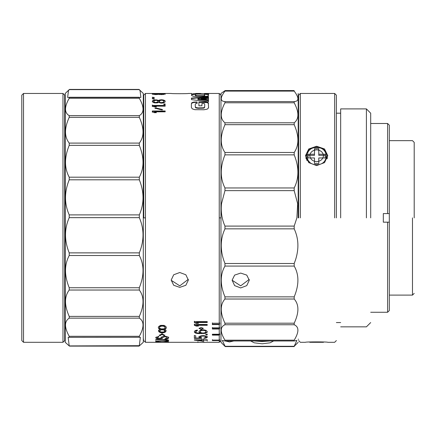 <?xml version="1.0" encoding="UTF-8"?>
<svg xmlns="http://www.w3.org/2000/svg" width="436" height="436" viewBox="0 0 436 436"><rect width="100%" height="100%" fill="white"/><g stroke="black" fill="none" stroke-linecap="round" stroke-linejoin="round"><path stroke-width="0.65" d="M414.2 217.88L414.2 142.365L414.2 217.88M412.483 217.88L412.483 295.107L412.483 217.88M414.2 293.39L412.483 295.107L389.315 295.107L389.315 222.169L389.315 310.552L387.599 312.269L387.599 222.169L389.315 222.169L389.315 140.654L412.483 140.654L414.2 142.365M389.315 213.585L387.599 213.585L387.599 123.492L387.599 213.585L389.315 213.585L389.315 125.208L389.315 213.585L383.309 213.585L383.309 222.169L389.315 222.169M370.693 217.88L370.693 113.191L370.693 217.88M366.404 217.88L366.404 108.902L366.404 217.88M340.663 217.88L340.663 108.902L340.663 217.88M336.374 217.88L336.374 95.173L336.374 217.88M334.657 217.88L334.657 93.457L334.657 217.88M300.333 217.88L300.333 93.457L300.333 217.88M316.634 165.576L324.526 162.623L327.79 155.668L324.526 148.965L316.634 146.256L308.743 148.965L305.483 155.668L308.748 162.623L316.634 165.576M336.374 340.581L334.657 342.298L327.79 342.298C328.428 341.753 304.835 341.753 305.483 342.298L300.333 342.298L298.616 340.581M298.616 217.88L298.616 95.173L298.616 217.88M327.207 158.78L327.36 156.524C326.787 150.889 323.234 147.755 316.7 147.123C310.1 147.706 306.503 150.84 305.909 156.524L307.004 160.617M305.909 156.524L306.067 158.78M298.186 217.88L298.186 93.457L298.186 217.88M316.58 164.645L316.634 164.645C329.327 165.173 329.393 147.085 316.694 147.553L316.634 147.553C303.941 147.019 303.881 165.108 316.58 164.645M325.752 152.823L326.302 154.382M326.504 156.099L326.302 157.81M325.752 159.369L324.744 160.966M309.658 162.138L308.53 160.971M307.522 159.369L306.966 157.816M306.77 156.099L306.966 154.382M307.522 152.823L308.525 151.227M224.96 346.288L294.191 346.288L293.897 346.593L225.249 346.593L220.959 342.298L220.959 93.457L224.96 90.693L224.96 91.108C220.011 97.762 220.011 101.256 224.96 101.583L224.96 102.782C220.011 112.188 220.011 118.865 224.96 122.805L224.96 124.68C220.011 135.999 220.011 145.264 224.96 152.475L224.96 154.862C220.011 167.092 220.011 178.122 224.96 187.96L224.96 190.646L221.488 203.748C220.676 211.585 221.831 219.036 224.96 226.099L224.96 228.846C220.491 238.388 220.055 248.754 223.641 259.938L224.96 263.507L224.96 266.074C220.011 274.658 220.011 284.921 224.96 296.862L224.96 299.02C220.011 304.633 220.011 312.694 224.96 323.201L224.96 324.755C220.011 326.896 220.011 332.036 224.96 340.178L224.96 340.99L222.3 340.445L225.249 346.593L294.191 346.593M294.191 346.288L296.845 340.445L294.191 340.99L294.191 340.178C299.14 332.036 299.14 326.896 294.191 324.755L224.96 324.755M224.96 340.99L294.191 340.99M224.96 323.201L294.191 323.201L294.191 324.755M294.191 323.201C299.14 312.694 299.14 304.633 294.191 299.02L224.96 299.02M224.96 296.862L294.191 296.862L294.191 299.02M294.191 296.862C299.14 284.921 299.14 274.658 294.191 266.074L224.96 266.074M224.96 263.507L294.191 263.507L294.191 266.074M294.191 263.507L295.51 259.938C299.096 248.754 298.655 238.388 294.191 228.846L224.96 228.846M224.96 226.099L294.191 226.099L294.191 228.846M294.191 226.099L296.889 217.88L297.657 203.748L294.191 190.646L224.96 190.646M224.96 187.96L294.191 187.96L294.191 190.646M294.191 187.96C299.14 178.122 299.14 167.092 294.191 154.862L224.96 154.862M224.96 152.475L294.191 152.475L294.191 154.862M294.191 152.475C299.14 145.264 299.14 135.999 294.191 124.68L224.96 124.68M224.96 122.805L294.191 122.805L294.191 124.68M294.191 122.805C299.14 118.865 299.14 112.188 294.191 102.782L224.96 102.782M224.96 101.583L294.191 101.583L294.191 102.782M294.191 101.583C299.14 101.256 299.14 97.762 294.191 91.108L224.96 91.108L224.96 90.693M294.191 90.693L294.191 91.108L294.191 90.693C299.14 94.013 299.14 94.013 294.191 90.693M325.202 154.24L325.202 157.952L318.781 157.952L318.781 163.516L314.492 163.516L314.492 157.952L308.072 157.952L308.072 154.24L314.492 154.24L314.492 148.676L318.781 148.676L318.781 154.24L325.202 154.24M240.694 287.934L234.628 285.613L232.115 280.217L234.633 275.105L240.694 273.072L246.76 275.105L249.278 280.217L246.76 285.618L240.694 287.934M233.701 341.017L229.543 341.944L225.379 341.017M273.301 341.165L270.037 342.821L262.15 343.791L254.259 342.821L250.994 341.165M325.202 157.952L325.202 155.341L318.781 155.341L318.781 154.24L318.781 155.341M318.781 149.924L317.958 149.924M315.31 149.924L314.492 149.924M314.492 155.341L314.492 154.24L314.492 155.341L308.072 155.341L308.072 157.952M249.223 279.394L240.694 285.842L232.383 280.397M220.959 216.098L220.959 179.054M219.243 323.234L212.381 323.234L212.381 324.58L212.381 324.215L219.673 324.215L219.673 322.869L219.243 323.234L219.243 93.457L219.243 217.88L220.959 217.88L220.959 340.189L220.959 225.581M220.959 233.255L220.959 244.645M220.959 248.395L220.959 266.99M219.673 324.215L219.243 324.58L219.243 327.828L219.673 327.447L219.673 328.624L219.243 329.006L219.243 334.232L219.673 333.829L219.673 334.712L219.243 335.12L219.243 340.096L219.673 339.677L219.243 341.895L219.673 341.47L219.243 341.666M145.45 217.88L145.45 93.457L145.45 342.298L145.45 217.88L143.733 217.88L143.733 95.173L143.733 217.88M143.733 95.173L145.45 93.457L171.19 93.457C170.699 93.778 188.853 93.778 188.352 93.457L191.731 93.457M193.666 93.713L202.124 93.729M193.35 96.302L206.849 96.285L208.566 95.544L208.566 94.252L204.648 93.789L192.205 93.963L191.595 94.258L191.595 95.555L193.35 96.302M201.056 98.798L208.495 99.762L208.495 97.986L201.056 98.798L201.056 99.206M191.862 102.749L191.388 103.855L191.388 107.354L192.211 108.809L194.799 109.676L204.015 109.752L207.067 109.191L208.097 108.471L208.55 107.245L208.283 102.809L205.819 102.057L198.898 101.98L198.898 105.785L201.933 105.785L201.933 103.474L203.607 103.496L204.408 103.648L204.707 104.193L204.707 106.575L204.413 107.403L203.688 107.779L197.966 107.91L195.699 107.447L195.268 106.439L195.268 104.144L195.579 103.692L197.099 103.474L197.099 101.997L193.72 102.084L191.862 102.749L191.862 103.147L193.72 102.482L197.099 102.395M208.55 107.283L208.55 107.627M208.473 101.817L208.473 100.318L197.895 99.048L197.895 98.585L208.473 97.495L208.473 96.465L191.448 98.105L191.448 99.621L208.473 101.817M157.516 93.457L157.516 93.893L157.516 93.468L156.693 93.457L165.184 93.517L158.066 93.457M156.693 93.887L156.693 93.457L156.42 93.887M157.516 94.34L163.266 94.372L165.184 93.86L153.412 93.691L152.317 93.882L153.412 94.247L157.516 94.34M152.317 97.55L154.23 97.828L154.23 97.484L152.317 97.217L152.317 97.55M152.317 98.792L154.23 99.108L154.23 98.716L152.317 98.411L152.317 98.792M157.516 102.841L158.611 102.335L161.075 103.152L163.266 102.945L164.912 102.138L165.184 101.087L164.089 100.193L161.898 99.762L159.707 99.931L158.611 100.454L156.42 99.849L154.23 100.018L152.589 100.721L152.589 102.04L154.23 102.841L157.516 102.841M163.816 104.542L165.184 104.542L165.184 103.997L163.816 103.997L163.816 104.542M154.508 106.144L165.184 106.144L165.184 105.447L152.317 105.447L152.317 106.144L154.23 106.864L156.42 106.864L154.508 106.144L154.508 106.531L155.401 106.864M161.898 109.916L162.448 109.518L155.603 107.845L155.053 108.226L161.898 109.916M154.508 111.829L165.184 111.829L165.184 110.995L152.317 110.995L152.317 111.829L154.23 112.679L156.42 112.679L154.508 111.829L154.508 112.194L155.608 112.679M212.381 324.58L219.243 324.58M219.243 327.828L212.381 327.828L212.381 329.006L219.243 329.006M219.243 334.232L212.381 334.232L212.381 335.12L219.243 335.12M219.243 340.096L212.381 340.096L212.381 340.554L219.243 340.554M201.754 339.818L194.358 339.818L194.358 340.129L203.399 341.159L203.399 340.129L207.231 340.129L207.231 339.818L203.399 339.818L203.399 339.257L201.754 339.257L201.754 339.818L201.754 339.399M196.549 325.289L207.231 325.289L207.231 324.471L194.358 324.471L194.358 325.289L196.276 326.095L198.467 326.095L196.549 325.289L196.549 324.918L207.231 324.918L207.231 325.289M196.549 322.487L207.231 322.487L207.231 321.605L194.358 321.605L194.358 322.487L196.276 323.349L198.467 323.349L196.549 322.487L196.549 322.122L207.231 322.122L207.231 322.487M206.135 342.298L200.931 342.298M200.386 342.298L195.453 342.298M194.358 338.385L201.481 338.385L201.481 337.9L200.658 337.617L200.386 336.859L201.209 336.298L202.849 336.047L205.04 336.298L205.863 336.859L205.59 337.617L203.944 337.971L203.944 338.385L206.135 338.042L207.231 337.317L206.958 336.461L203.672 335.622L201.209 335.791L199.29 336.461L199.018 337.317L200.113 338.042L195.731 338.042L195.731 335.791L194.358 335.791L194.358 338.385L194.358 337.965L195.731 337.965M205.863 334.908L207.231 334.908L207.231 334.445L205.863 334.445L205.863 334.908L205.863 334.505L207.231 334.505L207.231 334.908M203.672 329.807L200.931 330.036L199.29 330.951L199.018 332.041L200.386 333.18L197.372 332.979L196.004 332.466L195.731 331.502L197.372 330.613L197.372 330.036L195.453 330.499L194.636 331.06L194.358 332.041L195.453 333.082L197.922 333.584L205.04 333.382L206.958 332.57L207.231 331.502L206.135 330.384L203.672 329.807M165.636 330.019L164.53 329.376L165.86 328.717L166.301 327.354L165.86 326.471L164.083 325.376L160.541 325.376L158.769 326.471L158.323 327.354L158.769 328.717L160.099 329.376L158.987 330.019L158.546 331.109L158.987 331.856L160.764 332.723L162.753 332.864L164.971 332.297L166.078 331.109L165.636 330.019M168.345 338.396L168.345 337.11L165.604 336.314L162.045 336.799L160.404 338.331L158.214 338.331L157.391 337.916L157.663 337.262L158.759 337.033L158.759 336.559L156.023 337.186L155.745 337.557L156.023 338.194L157.663 338.723L162.045 338.467L163.14 337.186L164.508 336.799L166.154 336.952L166.972 337.486L166.699 338.331L165.059 338.598L165.059 338.974L167.522 338.723L168.618 338.058M168.345 342.298L156.023 342.298M167.795 341.562L165.331 341.41L166.972 341.802L166.154 342.113L157.663 342.064L157.391 341.802L159.031 341.41L156.568 341.562L155.745 341.993L166.699 342.189L168.618 341.993L167.795 341.562M166.699 339.617L155.745 339.448L155.745 339.78L165.331 339.835L166.972 340.293L165.331 340.865L155.745 341.137L166.699 341.023L168.618 340.478L168.345 340.042L166.699 339.617M160.126 335.638L162.045 334.374L163.963 335.638L164.786 335.464L162.045 333.704L159.309 335.464L160.126 335.638L160.126 335.235L162.045 333.971L162.045 334.374M201.138 327.425L198.99 328.422L201.138 329.393L203.285 328.422L201.138 327.425M179.774 287.373L185.845 285.269L188.352 280.086L185.84 274.762L179.774 272.511L173.702 274.762L171.19 280.086L173.702 285.269L179.774 287.373M212.381 324.33L212.381 324.7M219.243 341.235L219.673 341.235M212.381 339.677L212.381 340.129L219.673 340.129M212.381 335.12L212.381 334.712L219.673 334.712M212.381 329.006L212.381 328.624L219.673 328.624M212.381 327.828L212.381 327.447M212.381 323.234L212.381 322.869M254.651 341.017L269.644 341.017M204.43 93.953L204.43 93.522M208.642 93.953L208.642 93.522M191.595 94.683L195.933 94.214M204.468 94.214L208.566 94.677M208.495 98.4L202.495 99.043M191.388 103.855L191.862 103.147M204.707 106.962L204.413 107.785L203.688 108.155L197.966 108.286L195.699 107.828L195.268 106.439M198.898 102.378L206.882 102.569L208.283 103.207L208.55 103.746M197.895 99.048L197.895 99.463L208.473 100.727L208.473 100.318M191.448 98.105L191.448 98.514L208.473 96.885L208.473 96.465M197.895 98.585L197.895 99.463M152.317 105.245L152.317 104.962M157.243 93.484L157.243 93.909M158.611 93.604L158.611 94.034M157.788 93.473L157.788 93.904M158.339 93.484L158.339 93.909M165.184 93.484L165.184 93.909M152.317 93.882L152.317 94.307M152.589 93.778L152.589 94.209L153.412 94.116L153.412 93.691M153.685 94.1L153.412 94.116M154.23 93.642L154.23 94.072M155.603 93.615L155.603 94.045M156.42 93.615L156.42 94.045M157.516 93.642L157.516 94.072M158.339 93.691L158.066 94.1M158.611 93.724L158.339 94.116M158.884 93.691L158.611 94.149M159.162 94.094L158.884 94.116M159.707 93.626L159.707 94.056M161.075 93.604L161.075 94.029M161.898 93.604L161.898 94.029M163.266 93.626L163.266 94.056M164.089 93.675L163.816 94.083M164.912 93.762L164.912 94.187L164.089 94.1M165.184 93.86L165.184 94.285M154.23 97.484L154.23 97.898M152.317 101.179L152.317 101.583L152.317 101.179M152.589 100.721L152.317 101.583M153.412 100.28L153.412 100.683L152.589 101.13M154.23 100.018L154.23 100.427L153.412 100.683M155.603 99.849L155.603 100.253L154.23 100.427M156.42 99.849L156.42 100.253L155.603 100.253M157.516 100.018L157.516 100.427L156.42 100.253M158.339 100.28L158.339 100.683L157.516 100.427M158.611 100.454L158.611 100.858L158.339 100.683M158.884 100.28L158.611 100.858M159.707 99.931L159.707 100.34L158.884 100.683M161.075 99.762L161.075 100.171L159.707 100.34M161.898 99.762L161.898 100.171L161.075 100.171M163.266 99.931L163.266 100.34L161.898 100.171M164.089 100.193L164.089 100.596L163.266 100.34M164.912 100.634L164.912 101.038L164.089 100.596M165.184 101.087L165.184 101.49L164.912 101.038M163.816 103.997L163.816 104.389L165.184 104.389M165.184 105.447L165.184 105.834L152.317 105.834L152.317 106.531M155.603 107.845L155.053 108.602M162.448 109.888L155.603 108.226M165.184 110.995L165.184 111.365L152.317 111.365L152.317 112.194M207.231 340.129L207.231 339.704M203.399 340.129L203.399 339.704M201.754 341.159L201.754 340.734L203.399 340.734M195.061 339.818L196.549 340.047M196.276 326.095L196.276 325.719L197.573 325.719M194.358 325.289L194.358 324.918L196.276 325.719M194.358 324.101L194.358 324.918M196.276 323.349L196.276 322.983L197.655 322.983M194.358 322.487L194.358 322.122L196.276 322.983M194.358 321.25L194.358 322.122M207.231 339.611L207.231 341.072M200.113 337.965L201.481 337.965L201.481 337.486M194.358 335.388L194.358 335.791M195.731 338.042L195.731 337.627M200.113 338.042L200.113 337.627L199.29 337.273L199.29 337.687M199.018 337.317L199.018 336.908L199.29 337.273M199.018 336.45L199.018 336.908M207.231 337.317L207.231 336.45M206.958 337.687L207.231 336.908M206.135 338.042L206.135 337.627L206.958 337.273M205.04 338.249L205.04 337.835L206.135 337.627M204.707 337.873L205.04 337.835M203.944 338.385L203.944 337.965M205.863 337.317L205.863 336.859M205.59 336.543L205.59 336.129L205.863 336.45M205.04 336.298L205.04 335.889L205.59 336.129M204.217 336.129L204.217 335.72L205.04 335.889M203.399 336.047L203.399 335.638L204.217 335.72M202.849 336.047L202.849 335.638L203.399 335.638M202.026 336.129L202.026 335.72L202.849 335.638M201.209 336.298L201.209 335.889L202.026 335.72M200.658 336.543L201.209 335.889M200.386 336.859L200.658 336.129M200.386 336.908L200.386 336.45M205.863 334.047L205.863 334.505M207.231 334.505L207.231 334.047M207.231 332.041L206.958 332.57M206.135 333.082L206.958 332.172M205.04 333.382L205.04 332.984L206.135 332.684M203.672 333.584L203.672 333.18L205.04 332.984M201.754 333.682L201.754 333.278L203.672 333.18M199.835 333.682L199.835 333.278L201.754 333.278M197.922 333.584L197.922 333.18L199.835 333.278M196.549 333.382L196.549 332.984L197.922 333.18M195.453 333.082L195.453 332.684L196.549 332.984M194.636 332.57L194.636 332.172L195.453 332.684M194.358 332.041L194.358 331.649L194.636 332.172M197.372 330.613L197.372 330.221L196.549 330.45L196.549 330.837M196.004 331.175L196.549 330.45M195.731 331.502L196.004 330.782M195.731 332.15L195.731 331.109M200.386 333.18L200.386 332.788L199.29 332.172L199.29 332.57M199.018 332.041L199.018 331.649L199.29 332.172M165.636 331.856L166.078 330.259M164.971 332.297L165.636 331.464M163.865 332.723L163.865 332.325L164.971 331.9M162.753 332.864L162.753 332.466L163.865 332.325M161.87 332.864L161.87 332.466L162.753 332.466M160.764 332.723L160.764 332.325L161.87 332.466M159.652 332.297L159.652 331.9L160.764 332.325M158.987 331.856L158.987 331.464L159.652 331.9M158.546 331.109L158.546 330.717L158.987 331.464M158.546 330.259L158.546 330.717M160.099 329.376L160.099 328.995L159.652 328.831L159.652 329.213M158.769 328.717L158.769 328.335L159.652 328.831M158.323 327.872L158.769 328.335M166.301 327.872L165.86 328.717M164.971 329.213L165.86 328.335M164.53 329.376L164.971 328.831M168.618 337.633L168.618 337.219M168.345 340.701L168.618 340.053L168.618 340.658M168.618 342.233L168.618 341.802M168.345 342.178L168.345 341.748M168.618 341.993L168.618 341.568M168.345 342.08L168.345 341.655L167.795 341.71L167.795 342.14M166.699 342.189L166.699 341.759L167.795 341.71M165.604 342.211L165.604 341.78M164.236 342.222L164.236 341.791M160.126 342.222L160.126 341.791M158.759 342.211L158.759 341.78M157.663 342.189L157.663 341.759L156.568 341.71L156.568 342.14M156.023 342.08L156.023 341.655L156.568 341.71M155.745 341.993L155.745 341.568M159.031 341.59L159.031 341.165M158.214 341.622L158.214 341.192M157.663 341.704L157.663 341.274M157.391 341.802L157.391 341.377M157.391 341.993L157.391 341.568L157.391 341.993M166.699 341.704L166.699 341.274M166.154 341.622L166.154 341.192M165.331 341.59L165.331 341.165M167.795 340.865L167.795 340.44L168.345 340.276M166.699 341.023L166.699 340.598L167.795 340.44M165.604 341.099L165.604 340.674M164.236 341.137L164.236 340.712M155.745 341.137L155.745 340.712M166.699 340.091L166.699 339.671L166.972 339.867M166.154 339.938L166.154 339.519L166.699 339.671M165.331 339.835L165.331 339.415M164.236 339.78L164.236 339.361M157.663 337.262L157.663 336.848L158.214 336.696L158.214 337.11M157.391 337.916L157.663 336.848M157.391 337.502L157.391 337.072M161.222 337.916L161.222 337.072M167.522 338.723L167.522 338.309L168.345 337.982M166.154 338.914L166.154 338.494L167.522 338.309M166.972 338.058L166.972 337.486M166.699 337.186L166.699 336.772L166.972 337.072M166.154 336.952L166.154 336.543L166.699 336.772M165.331 336.799L165.331 336.385L166.154 336.543M164.508 336.799L164.508 336.385L165.331 336.385M163.691 336.952L163.691 336.543L164.508 336.385M163.14 337.186L163.691 336.543M162.595 338.194L163.14 336.772M162.868 337.502L162.868 337.072M162.045 338.467L162.595 337.78M160.949 338.723L160.949 338.309L162.045 338.047M159.854 338.788L159.854 338.369L160.949 338.309M158.759 338.788L158.759 338.369L157.663 338.309L157.663 338.723M156.568 338.467L156.568 338.047L157.663 338.309M156.023 338.194L156.023 337.78L156.568 338.047M155.745 337.502L156.023 337.78M158.759 337.033L158.759 336.151M158.214 336.696L158.759 336.619M159.309 335.061L160.126 335.235M163.963 335.638L163.963 335.235L164.786 335.061M162.045 333.971L163.963 335.235M199.034 328.232L201.138 329.006L203.241 328.232M188.308 279.323L179.774 285.842L171.484 280.479M260.434 341.017L263.862 341.017M195.393 95.642L196.909 96.122L203.568 96.116L204.653 95.887L204.757 95.212L203.568 95.691L196.909 95.702L195.393 95.222L195.393 95.642M153.685 101.583L153.957 102.346L156.148 102.934L157.788 102.346L158.066 101.959L157.788 100.814L156.148 100.28L153.957 100.814L153.957 101.942L155.603 102.536L157.788 101.942L158.066 101.179M159.162 101.583L159.979 102.738L161.075 103.038L162.993 102.738L163.816 101.959L163.816 101.179L162.993 100.454L161.075 100.193L159.162 101.179L159.979 102.335L161.075 102.64L162.993 102.335L162.993 102.738M200.386 331L200.386 332.15L201.754 332.979L204.217 332.979L205.863 332.15L205.59 330.673L203.399 329.998L201.209 330.335L200.386 331L200.386 331.752M164.971 330.804L164.53 329.948L162.753 329.316L160.099 329.948L159.652 331.109L160.982 332.003L163.642 332.003L164.971 331.109L163.642 329.861L160.982 329.861L159.652 330.804M165.195 327.354L164.53 326.275L161.87 325.736L160.099 326.275L159.434 326.978L159.434 327.872L160.982 328.886L163.642 328.886L165.195 327.872L164.53 326.275M200.62 93.5L200.62 93.953M200.62 93.522L195.579 93.522L195.579 93.953M195.393 95.222L195.393 94.47L196.075 94.192L198.151 94.121L204.364 94.192L204.757 95.212M155.603 93.691L153.685 93.882L154.78 94.187L158.066 93.974L155.603 93.691M158.066 94.307L158.066 93.882M158.066 94.405L158.066 93.974M157.788 94.503L157.788 94.078M156.971 94.617L156.971 94.187M156.148 94.672L156.148 94.247M155.603 94.672L155.603 94.247M154.78 94.617L154.78 94.187M153.957 94.503L153.957 94.078M153.685 94.405L153.685 93.974M161.898 94.705L161.898 94.28L162.993 94.187L162.993 94.617M161.075 94.705L161.075 94.28L161.898 94.28M159.979 94.617L159.979 94.187L161.075 94.28M159.434 94.503L159.434 94.078L159.979 94.187M159.162 94.405L159.162 93.974L159.434 94.078M163.816 94.307L163.816 93.882L162.993 93.724L159.162 93.974M163.816 94.405L163.816 93.882M163.544 94.503L163.816 93.974M162.993 94.187L163.544 94.078M158.066 101.959L158.066 101.561M157.788 102.346L157.788 101.942M156.971 102.738L156.971 102.335M156.148 102.934L156.148 102.536M155.603 102.934L155.603 102.536M154.78 102.738L154.78 102.335M153.957 102.346L153.957 101.942M153.685 101.959L153.685 101.561M161.898 103.038L161.898 102.64M161.075 103.038L161.075 102.64M159.979 102.738L159.979 102.335M159.434 102.346L159.434 101.942M159.162 101.959L159.162 101.561M163.816 101.583L163.816 101.179M163.544 102.346L163.816 101.561M162.993 102.335L163.544 101.942M196.549 339.704L196.549 340.129L201.754 340.892L201.754 339.704M201.754 340.129L196.549 340.129M197.644 341.868L197.644 342.298L196.827 342.298M198.195 341.868L198.195 342.298L197.644 342.298M199.018 342.298L198.195 342.298M203.121 341.873L203.121 342.298L202.026 342.298M203.944 341.873L203.944 342.298L203.121 342.298M205.04 342.298L203.944 342.298M204.217 330.112L204.217 330.499L203.399 330.384L203.399 329.998M205.04 330.335L205.04 330.722L204.217 330.499M205.59 330.673L205.59 331.06L205.04 330.722M205.863 331.393L205.59 331.06M200.658 330.673L200.386 331.393M201.209 330.335L200.658 331.06M201.754 330.112L201.209 330.722M202.577 329.998L202.577 330.384L201.754 330.499M203.399 330.384L202.577 330.384M160.099 329.948L160.099 330.335M160.982 329.474L160.982 329.861M161.87 329.316L161.87 329.703M162.753 329.316L162.753 329.703M163.642 329.474L163.642 329.861M164.53 329.948L164.53 330.335M165.195 327.496L165.195 327.872M159.434 326.978L159.434 327.872M160.099 326.275L159.434 327.354M160.982 325.915L160.982 326.292L160.099 326.651M161.87 325.736L161.87 326.112L160.982 326.292M162.753 325.736L162.753 326.112L161.87 326.112M163.642 325.915L163.642 326.292L162.753 326.112M164.53 326.651L163.642 326.292M158.214 341.873L158.214 342.298L157.663 342.298L157.663 341.868M159.031 341.868L159.031 342.298L158.214 342.298M160.126 341.868L160.126 342.298L159.031 342.298M164.236 341.868L164.236 342.298L160.126 342.298M165.331 341.868L165.331 342.298L164.236 342.298M166.154 341.873L166.154 342.298L165.331 342.298M166.699 341.868L166.699 342.298L166.154 342.298M157.663 342.298L166.699 342.298M69.215 115.644L139.307 115.644C144.256 112.733 144.256 106.934 139.307 98.258L69.215 98.258C64.272 106.934 64.272 112.733 69.215 115.644L69.215 117.339C64.272 128.195 64.272 136.784 69.215 143.095L69.215 145.352C64.272 157.423 64.272 168.034 69.215 177.19L69.215 179.812C64.272 192.025 64.272 203.721 69.215 214.899L69.215 217.657C64.272 228.922 64.272 240.661 69.215 252.875L69.215 255.518C64.272 264.837 64.272 275.579 69.215 287.738L69.215 290.033C64.272 296.578 64.272 305.369 69.215 316.394L69.215 318.144C64.272 321.332 64.272 327.382 69.215 336.298L69.27 337.344L68.174 337.279L69.215 345.922L65.22 342.298L65.22 93.457L69.215 89.631L68.457 90.704L67.64 97.43L140.883 97.43L140.065 90.704L139.307 89.631L143.302 93.457L143.302 342.298L139.307 345.922M69.215 345.922L139.307 345.683L140.354 337.279L69.27 337.344M69.215 336.298L139.307 336.298L139.253 337.344M139.307 336.298C144.256 327.382 144.256 321.332 139.307 318.144L69.215 318.144M69.215 316.394L139.307 316.394L139.307 318.144M139.307 316.394C144.256 305.369 144.256 296.578 139.307 290.033L69.215 290.033M69.215 287.738L139.307 287.738L139.307 290.033M139.307 287.738C144.256 275.579 144.256 264.837 139.307 255.518L69.215 255.518M69.215 252.875L139.307 252.875L139.307 255.518M139.307 252.875C144.256 240.661 144.256 228.922 139.307 217.657L69.215 217.657M69.215 214.899L139.307 214.899L139.307 217.657M139.307 214.899C144.256 203.721 144.256 192.025 139.307 179.812L69.215 179.812M69.215 177.19L139.307 177.19L139.307 179.812M139.307 177.19C144.256 168.034 144.256 157.423 139.307 145.352L69.215 145.352M69.215 143.095L139.307 143.095L139.307 145.352M139.307 143.095C144.256 136.784 144.256 128.195 139.307 117.339L69.215 117.339M139.307 115.644L139.307 117.339M139.307 98.258L139.22 97.272L69.302 97.272L69.215 98.258M139.307 89.631L69.215 89.631M62.986 342.298L64.702 340.581L64.702 95.173L62.986 93.457L62.986 342.298L23.517 342.298L23.517 93.457L62.986 93.457M23.517 342.298L21.8 340.581L21.8 95.173L23.517 93.457M323.501 342.298L309.773 342.298L309.773 341.988M316.634 149.815C312.574 150.229 310.285 152.18 309.773 155.668C310.279 159.216 312.568 161.227 316.634 161.707C320.716 161.222 323.005 159.205 323.501 155.668C322.989 152.18 320.7 150.229 316.634 149.815M224.96 340.178L294.191 340.178M193.41 94.132L193.41 93.707M204.277 94.029L204.277 93.604M192.205 94.389L192.205 93.963M193.497 94.28L193.497 93.849M195.17 94.225L195.17 93.794M197.628 94.203L197.628 93.778M202.086 94.203L202.086 93.778M204.648 94.214L204.648 93.789M206.62 94.269L206.62 93.838M207.623 94.35L207.623 93.92M208.283 94.454L208.283 94.029M191.551 103.109L191.551 103.506M192.309 102.901L192.309 102.504M192.93 102.678L192.93 102.275M193.72 102.482L193.72 102.084M195.372 102.395L195.372 101.997M195.388 107.474L195.388 107.093M195.699 107.828L195.699 107.447M196.516 108.128L196.516 107.746M197.966 108.286L197.966 107.91M201.972 108.286L201.972 107.91M203.688 108.155L203.688 107.779M204.413 107.785L204.413 107.403M201.972 102.378L201.972 101.98M204.707 102.395L204.707 101.997M205.819 102.455L205.819 102.057M206.882 102.569L206.882 102.171M207.683 102.798L207.683 102.4M208.283 103.207L208.283 102.809M204.653 95.468L204.653 95.887M203.568 95.691L203.568 96.116M201.824 95.729L201.824 96.149M198.102 95.729L198.102 96.149M196.909 95.702L196.909 96.122M196.064 95.609L196.064 96.034M195.573 95.462L195.573 95.882M370.693 123.492L387.599 123.492L389.315 125.208M370.693 312.269L387.599 312.269M370.693 322.564L366.404 326.853L340.663 326.853M340.663 108.902L366.404 108.902L370.693 113.191M336.374 322.564L340.663 322.564M340.663 113.191L336.374 113.191M298.616 95.173L300.333 93.457L334.657 93.457L336.374 95.173M298.186 96.503L298.616 96.503M298.616 339.252L298.186 339.252M298.186 342.298L293.897 346.593M293.935 90.568L225.216 90.568M220.959 95.173L219.243 93.457L204.43 93.457M143.733 340.581L145.45 342.298L219.243 342.298L220.959 340.581M269.77 341.017L262.025 341.541L254.526 341.017M143.733 339.252L143.302 339.252M143.302 96.503L143.733 96.503M200.62 93.457L195.579 93.457M139.019 89.407L69.504 89.407M139.024 346.113L69.498 346.113M65.22 106.33L64.702 106.33M64.702 329.431L65.22 329.431"/></g></svg>
